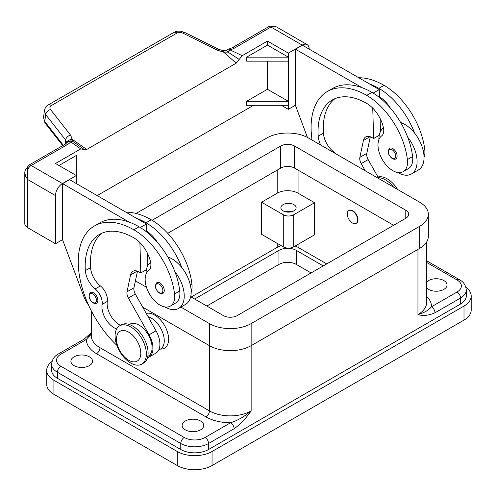 <?xml version="1.0" encoding="UTF-8"?>
<svg xmlns="http://www.w3.org/2000/svg" width="496" height="496" viewBox="0 0 496 496"><rect width="100%" height="100%" fill="white"/><g stroke="black" fill="none" stroke-linecap="round" stroke-linejoin="round"><path stroke-width="0.74" d="M295.449 105.202L288.325 109.318L288.325 53.134L267.474 41.1L242.215 55.682L239.19 59.433L227.999 52.117A4.917 0.36 -131.2 0 1 227.831 51.906A4.917 0.36 -131.2 0 1 226.703 50.177L223.764 50.883L218.959 49.389A4.917 1.5 -63.7 0 1 218.996 49.408M267.474 61.163L267.474 89.255L246.624 101.289L288.325 101.289L267.474 89.255M465.88 287.203A24.577 14.186 180 0 1 471.2 296.019L471.2 310.062A24.577 14.186 180 0 1 464.002 320.094L212.046 465.564A24.577 14.186 180 0 1 177.289 465.564L53.915 394.332A24.577 14.186 180 0 1 46.717 384.301L46.717 370.258A24.577 14.186 180 0 1 52.037 361.441M471.2 296.019A24.577 14.186 180 0 1 464.002 306.051L212.046 451.521A24.577 14.186 180 0 1 177.289 451.521L53.915 380.289A24.577 14.186 180 0 1 46.717 370.258M311.085 272.943L296.317 264.418A12.288 7.093 0 0 0 278.944 264.418L206.832 306.051M426.591 242.085L426.591 302.541A29.487 17.025 180 0 1 417.954 314.576C424.13 312.852 428.649 310.242 431.508 306.757A4.917 2.84 60 0 1 433.963 309.349A4.917 2.84 60 0 1 434.98 312.778L460.53 298.028A19.66 11.352 0 0 0 466.283 289.999C465.818 285.262 463.555 281.84 459.507 279.725L426.591 260.716L459.507 279.725A4.917 2.84 -60 0 0 457.052 279.967A14.744 8.513 180 0 1 457.052 292.008A4.917 2.84 60 0 1 459.507 294.599A4.917 2.84 60 0 1 460.53 298.028L460.53 304.042L208.568 449.512A19.66 11.352 180 0 1 180.767 449.512L57.393 378.281A19.66 11.352 180 0 1 51.634 370.258L51.634 364.238A19.66 11.352 0 0 0 57.393 372.267A4.917 2.84 -60 0 1 58.41 368.838A4.917 2.84 -60 0 1 60.865 366.246A14.744 8.513 180 0 1 60.865 354.206L86.416 339.456A4.917 2.84 -120 0 0 83.96 339.214L58.41 353.964A4.917 2.84 60 0 1 60.865 354.206M57.393 378.281L57.393 372.267L180.767 443.492A19.66 11.352 0 0 0 208.568 443.492L234.118 428.742A4.917 2.84 -120 0 0 233.095 425.32A4.917 2.84 -120 0 0 230.64 422.722C237.423 420.645 244.255 416.702 251.143 410.886A29.487 17.025 180 0 1 209.436 410.886A4.917 2.84 -60 0 1 208.419 414.315A4.917 2.84 -60 0 1 205.964 416.907A34.404 19.865 0 0 0 230.64 422.722L205.09 437.472A14.744 8.513 180 0 1 184.239 437.472L60.865 366.246M283.111 210.843A7.62 4.396 180 0 1 280.885 207.737A7.62 4.396 180 0 1 285.584 203.67A7.62 4.396 180 0 1 293.886 204.625A7.62 4.396 180 0 1 296.118 207.737A7.62 4.396 180 0 1 291.412 211.798A7.62 4.396 180 0 1 283.111 210.843M291.617 211.749A7.62 4.396 0 0 0 285.38 211.749M146.283 313.497A19.66 11.352 60 0 1 160.871 320.311A19.66 11.352 60 0 1 168.603 339.159A19.66 11.352 60 0 1 160.493 349.066M347.231 213.956A7.372 4.259 -120 0 0 350.449 221.371A7.372 4.259 -120 0 0 356.134 223.349A7.372 4.259 -120 0 0 357.659 219.976A7.372 4.259 -120 0 0 354.442 212.555A7.372 4.259 -120 0 0 348.762 210.577A7.372 4.259 -120 0 0 347.231 213.956M348.936 210.484A7.372 4.259 60 0 1 349.11 210.378A7.372 4.259 60 0 1 354.789 212.356A7.372 4.259 60 0 1 358.007 219.771A7.372 4.259 60 0 1 356.481 223.15A7.372 4.259 60 0 1 356.302 223.243M146.363 354.001A22.115 12.772 -120 0 0 136.704 331.75A22.115 12.772 -120 0 0 119.666 325.822A22.115 12.772 -120 0 0 115.084 335.947A22.115 12.772 -120 0 0 124.738 358.205A22.115 12.772 -120 0 0 141.782 364.126A22.115 12.772 -120 0 0 146.363 354.001M140.802 353.202A17.199 9.932 -120 0 0 128.638 332.134A17.199 9.932 -120 0 0 116.473 339.159A17.199 9.932 -120 0 0 128.638 360.226A17.199 9.932 -120 0 0 140.802 353.202M141.782 364.126L143.518 363.128A22.115 12.772 -120 0 0 148.099 353.003A22.115 12.772 -120 0 0 138.446 330.745A22.115 12.772 -120 0 0 121.402 324.818L119.666 325.822M116.678 328.922A17.199 9.932 60 0 1 102.102 304.439A12.288 7.093 -120 0 0 95.176 288.92A17.199 9.932 60 0 1 85.355 270.605A68.808 39.723 60 0 1 99.448 234.422A68.808 39.723 60 0 1 133.852 237.832A24.577 14.186 60 0 1 150.573 262.099A12.288 7.093 60 0 1 148.769 270.363A20.888 12.059 -120 0 0 145.297 281.976A20.888 12.059 -120 0 0 155.248 301.481A20.888 12.059 -120 0 0 170.357 306.082A20.888 12.059 -120 0 0 174.536 294.01A58.125 33.561 -120 0 0 133.852 229.803A78.635 45.403 -120 0 0 94.531 225.909A78.635 45.403 -120 0 0 116.864 345.34M147.789 356.407L148.279 356.122A18.433 10.639 -120 0 0 149.277 355.403A18.433 10.639 -120 0 0 147.727 333.926A18.433 10.639 -120 0 0 129.847 324.198L129.357 324.483M158.646 350.133L160.444 349.097A18.433 10.639 -120 0 0 161.442 348.378A18.433 10.639 -120 0 0 162.186 331.322A18.433 10.639 -120 0 0 148.099 316.721M170.357 306.082L175.572 303.068A20.888 12.059 -120 0 0 179.744 290.997A58.125 33.561 -120 0 0 174.865 271.61A27.032 15.605 60 0 1 184.239 296.019A27.032 15.605 60 0 1 178.641 308.394L185.591 304.377A27.032 15.605 -120 0 0 191.189 292.001A27.032 15.605 -120 0 0 181.815 267.598A58.125 33.561 -120 0 0 146.01 222.778A78.635 45.403 -120 0 0 136.22 218.135L69.558 179.645L62.608 183.656L129.27 222.146A78.635 45.403 -120 0 0 99.746 222.902L94.531 225.909M167.853 257.002A27.032 15.605 60 0 1 181.815 267.598M146.016 274.201A27.032 15.605 60 0 1 146.01 273.947A27.032 15.605 60 0 1 150.604 262.248M164.257 290.501A6.144 3.546 60 0 1 162.986 293.31C162.421 293.892 161.237 293.812 159.421 293.055C155.161 289.385 154.299 285.925 156.841 282.67A6.144 3.546 60 0 1 159.917 282.974A6.144 3.546 60 0 1 164.257 290.501M97.879 300.334A6.144 3.546 60 0 1 96.608 303.143C96.044 303.726 94.86 303.639 93.043 302.889C88.784 299.218 87.922 295.759 90.464 292.504A6.144 3.546 60 0 1 93.533 292.807A6.144 3.546 60 0 1 97.879 300.334M424.037 157.319A20.888 12.059 -120 0 0 424.756 149.544A58.125 33.561 -120 0 0 384.071 85.343A78.635 45.403 -120 0 0 358.788 77.767M320.707 145.068A17.199 9.932 60 0 1 318.203 136.177A68.808 39.723 60 0 1 332.289 99.987A68.808 39.723 60 0 1 366.693 103.397A24.577 14.186 60 0 1 383.42 127.67A12.288 7.093 60 0 1 381.61 135.935A20.888 12.059 -120 0 0 378.138 147.541A20.888 12.059 -120 0 0 388.095 167.047A20.888 12.059 -120 0 0 403.205 171.647L408.419 168.64A20.888 12.059 -120 0 0 412.591 156.569A58.125 33.561 -120 0 0 407.706 137.175A58.125 33.561 -120 0 0 371.907 92.361A78.635 45.403 -120 0 0 362.117 87.711L295.449 49.222L295.449 57.046M403.205 171.647A20.888 12.059 -120 0 0 407.377 159.576A58.125 33.561 -120 0 0 366.693 95.375A78.635 45.403 -120 0 0 327.379 91.475A78.635 45.403 -120 0 0 312.077 140.083M383.451 127.813A27.032 15.605 -120 0 0 378.857 139.512A27.032 15.605 -120 0 0 378.857 139.767M397.755 172.496A27.032 15.605 -120 0 0 411.488 173.96A27.032 15.605 -120 0 0 417.086 161.584A27.032 15.605 -120 0 0 407.706 137.175M400.7 122.574A27.032 15.605 60 0 1 414.656 133.164A27.032 15.605 60 0 1 424.037 157.573A27.032 15.605 60 0 1 418.438 169.948L411.488 173.96M389.689 148.242A6.144 3.546 60 0 1 392.758 148.546A6.144 3.546 60 0 1 397.104 156.066A6.144 3.546 60 0 1 395.833 158.881C395.269 159.464 394.078 159.377 392.268 158.627C388.002 154.957 387.147 151.491 389.689 148.242M31.13 165.509L27.677 167.505C25.804 168.64 24.843 170.37 24.8 172.695L25.55 176.167L27.677 179.54L27.255 171.275C27.962 168.566 29.264 166.644 31.155 165.497L67.524 144.497A14.744 8.513 0 0 0 70.661 141.825A4.917 3.112 -54.7 0 1 73.042 141.583A4.917 4.65 97.1 0 0 71.288 140.963A4.917 4.65 97.1 0 0 71.269 140.957A4.917 4.917 0 0 0 66.706 142.91A4.917 3.689 -143.5 0 1 70.661 141.825L80.736 148.905L84.091 149.525M62.608 239.636L55.484 243.747L55.484 195.591A9.827 5.673 -60 0 1 57.517 188.747A9.827 5.673 -60 0 1 62.434 183.557L76.334 175.528L55.484 163.494L80.736 148.905M24.8 172.695L24.8 223.684A9.827 5.673 0 0 0 27.677 227.695L27.677 179.54L55.484 195.591M63.327 145.26L44.776 121.557L43.53 117.54L44.411 110.521L45.663 114.533A4.917 2.951 -38 0 1 47.275 111.532A4.917 2.951 -38 0 1 50.518 109.511C49.464 107.954 49.736 106.646 51.336 105.58L176.917 33.077A4.917 2.84 -120 0 0 174.319 32.24A4.917 2.84 -120 0 0 173.86 32.414A4.917 2.84 -120 0 0 173.854 32.42L48.273 104.923A4.917 2.84 60 0 1 48.286 104.916A4.917 2.84 60 0 1 48.738 104.743A4.917 2.84 60 0 1 51.336 105.58M44.473 110.174L44.411 110.521C45.198 107.551 46.488 105.679 48.286 104.923M176.917 33.077C178.721 32.172 180.693 32.19 182.826 33.127L217.384 50.189L223.622 52.136L227.999 52.117A4.917 2.536 -64.8 0 1 229.946 49.86A14.744 8.513 0 0 0 234.577 48.05L270.952 27.051C272.874 25.997 274.852 26.028 276.88 27.156L307.142 44.621A9.827 5.673 -60 0 1 309.175 49.123M234.577 48.05A4.917 2.84 -120 0 0 232.122 47.808L268.491 26.809A4.917 2.84 -120 0 1 270.952 27.051L302.225 45.111A9.827 5.673 -60 0 1 307.142 44.621M67.524 144.497A4.917 2.84 60 0 0 65.069 144.255L28.7 165.255A4.917 2.84 60 0 1 31.155 165.497A4.917 2.84 60 0 0 28.7 165.255A4.917 2.84 60 0 0 27.677 167.505L27.677 169.911M62.725 145.607L45.161 123.163A4.917 2.951 142 0 0 45.167 123.169A4.917 2.951 142 0 1 44.776 121.557L45.663 114.533L65.608 140.033A4.917 2.951 -38 0 1 67.227 137.032A4.917 2.951 -38 0 1 70.469 135.011L50.518 109.511M142.712 307.154L209.436 345.675A29.487 17.025 0 0 0 251.143 345.675L419.69 248.366A29.487 17.025 0 0 0 428.327 236.325L428.327 214.253A29.487 17.025 180 0 1 419.69 226.294L251.143 323.609A29.487 17.025 180 0 1 209.436 323.609L180.866 307.111M393.626 225.289L294.581 168.107A9.827 5.673 0 0 0 280.68 168.107L167.747 233.312M155.936 240.126L155.583 240.331M152.086 220.28L280.68 146.035A9.827 5.673 180 0 1 294.581 146.035L405.79 210.242A9.827 5.673 180 0 1 408.673 214.253A9.827 5.673 180 0 1 405.79 218.265L237.237 315.58A9.827 5.673 180 0 1 223.336 315.58L190.693 296.732M146.19 271.039L145.142 270.438M136.096 213.46L266.78 138.012A29.487 17.025 180 0 1 308.481 138.012L419.69 202.219A29.487 17.025 180 0 1 428.327 214.253M146.456 287.246L135.427 280.879M223.764 50.883L223.622 52.136L217.384 50.195A4.917 1.5 -63.7 0 1 218.959 49.389L184.4 32.321A4.917 1.5 -63.7 0 1 184.438 32.339M67.003 142.544A4.917 3.59 -6.4 0 1 72.404 139.444L70.469 135.011L73.042 141.583L77.959 144.956M65.608 143.914L65.608 140.033L66.824 142.761M302.225 45.111L288.325 53.134M223.622 52.136L236.195 63.166L239.19 59.433M77.339 144.522L83.762 149.166L86.757 149.445L236.195 63.166M288.325 109.318L281.375 105.307M253.574 105.307L97.185 195.591M55.484 243.747L27.677 227.695M76.334 183.557L76.334 155.465L58.956 165.497M62.608 191.481L62.608 239.835L83.533 295.721A24.577 14.186 60 0 0 88.648 305.313M62.434 191.58L62.608 183.656M246.624 101.289L246.624 105.307L288.325 105.307M288.325 61.163L246.624 61.163L246.624 57.152L267.474 45.111L267.474 41.1M335.377 153.537A12.288 7.093 -120 0 0 333.238 151.478A17.199 9.932 60 0 1 323.417 133.164A68.808 39.723 60 0 1 334.998 98.654M365.254 170.785L361.206 163.599A7.372 4.259 60 0 1 359.86 157.368L363.419 140.511A12.288 7.093 60 0 1 365.763 136.902A12.288 7.093 60 0 1 371.907 137.51L373.643 138.514L372.744 108.147M373.159 93.105L379.26 89.584L379.496 97.563M380.122 118.476L380.506 131.502M370.314 136.76L366.811 153.357A7.372 4.259 -120 0 0 368.156 159.582L378.901 178.665M295.449 49.222L302.399 45.21L379.26 89.584M295.275 57.152L295.449 105.406L307.446 137.442M373.643 138.514L379.254 135.272M362.117 87.711A78.635 45.403 -120 0 0 332.587 88.468L327.379 91.475M379.471 96.745A24.577 14.186 60 0 1 390.42 108.14M414.656 133.164A58.125 33.561 -120 0 0 378.857 88.35A78.635 45.403 -120 0 0 369.067 83.7M393.557 187.128A22.115 12.772 -120 0 0 378.367 177.717M397.637 189.484A22.115 12.772 -120 0 0 377.964 176.998M120.478 325.351A17.199 9.932 60 0 1 107.316 301.432A12.288 7.093 -120 0 0 100.39 285.913A17.199 9.932 60 0 1 90.57 267.598A68.808 39.723 60 0 1 102.151 233.089M139.897 242.575L140.802 272.943L139.06 271.938A12.288 7.093 -120 0 0 132.922 271.331A12.288 7.093 -120 0 0 130.572 274.945L127.019 291.797A7.372 4.259 -120 0 0 128.359 298.028L149.073 334.8A19.66 11.352 60 0 1 148.893 357.188A19.66 11.352 60 0 1 147.442 357.808M136.22 218.135L146.413 224.018L140.312 227.54M146.407 269.706L140.802 272.943M147.659 265.93L147.275 252.904M146.655 231.992L146.63 231.173A24.577 14.186 60 0 1 157.573 242.569M146.413 224.018L146.63 231.173M148.893 357.188L155.843 353.171A19.66 11.352 -120 0 0 156.023 330.789L135.309 294.016A7.372 4.259 60 0 1 133.97 287.785L137.466 271.188M174.865 271.61A58.125 33.561 -120 0 0 139.06 226.796A78.635 45.403 -120 0 0 129.27 222.146M178.641 308.394A27.032 15.605 60 0 1 164.908 306.925M191.189 291.753A20.888 12.059 -120 0 0 191.909 283.979A58.125 33.561 -120 0 0 151.224 219.771A78.635 45.403 -120 0 0 125.941 212.195M281.275 245.7A14.744 8.513 0 0 0 277.208 247.361L191.196 297.023M293.713 246.859A7.372 4.259 0 0 1 283.284 246.859L261.566 234.323L261.566 202.219L277.208 193.186A14.744 8.513 180 0 1 298.059 193.186L314.563 202.721L314.563 234.825L293.713 246.859L293.713 214.756L314.563 202.721M261.566 202.219L283.284 214.756A7.372 4.259 0 0 0 293.713 214.756M91.326 333.027L86.416 339.456A34.404 19.865 0 0 0 96.491 353.704L205.964 416.907M466.283 289.999L466.283 296.019A19.66 11.352 180 0 1 460.53 304.042M426.591 282.119A10.813 6.243 180 0 1 443.846 280.569A10.813 6.243 180 0 1 447.014 284.983A10.813 6.243 180 0 1 440.336 290.749A10.813 6.243 180 0 1 428.556 289.397A10.813 6.243 180 0 1 426.591 287.847M74.071 365.645A10.813 6.243 180 0 1 70.909 361.231A10.813 6.243 180 0 1 77.581 355.458A10.813 6.243 180 0 1 89.367 356.816A10.813 6.243 180 0 1 92.535 361.231A10.813 6.243 180 0 1 85.858 366.997A10.813 6.243 180 0 1 74.071 365.645M185.281 429.846A10.813 6.243 180 0 1 182.119 425.432A10.813 6.243 180 0 1 188.79 419.666A10.813 6.243 180 0 1 200.576 421.023A10.813 6.243 180 0 1 203.744 425.432A10.813 6.243 180 0 1 197.067 431.204A10.813 6.243 180 0 1 185.281 429.846M246.624 57.152L288.325 57.152L267.474 45.111M326.728 263.915L298.059 247.361A14.744 8.513 0 0 0 295.12 246.047M194.668 299.026L278.944 250.375A12.288 7.093 180 0 1 296.317 250.375L323.249 265.924M464.002 320.094L464.002 306.051M212.046 465.564L212.046 451.521M209.436 323.609L209.436 410.886L99.963 347.684A4.917 2.84 -60 0 1 98.946 351.112A4.917 2.84 -60 0 1 96.491 353.704M457.052 292.008L431.508 306.757A34.404 19.865 0 0 0 426.591 296.323M426.591 262.384L457.052 279.967M208.568 449.512L208.568 443.492A4.917 2.84 -120 0 0 207.551 440.07A4.917 2.84 -120 0 0 205.09 437.472M180.767 449.512L180.767 443.492A4.917 2.84 -60 0 1 181.784 440.07A4.917 2.84 -60 0 1 184.239 437.472M162.868 290.501A5.158 2.982 -120 0 0 159.216 284.177A5.158 2.982 -120 0 0 155.57 286.285A5.158 2.982 -120 0 0 159.216 292.609A5.158 2.982 -120 0 0 162.868 290.501M96.491 300.334A5.158 2.982 -120 0 0 92.839 294.01A5.158 2.982 -120 0 0 89.193 296.118A5.158 2.982 -120 0 0 92.839 302.436A5.158 2.982 -120 0 0 96.491 300.334M424.756 149.544L423.162 150.462M412.591 156.569L407.377 159.576M392.063 149.749A5.158 2.982 -120 0 0 388.418 151.857A5.158 2.982 -120 0 0 392.063 158.174A5.158 2.982 -120 0 0 395.715 156.066A5.158 2.982 -120 0 0 392.063 149.749M27.677 167.505A4.917 2.84 60 0 1 28.7 165.255M232.122 47.808L228.768 49.104A4.917 1.575 76.2 0 1 229.946 49.86L242.215 55.682M270.952 27.051A4.917 2.84 -120 0 0 268.491 26.809M405.79 210.242L405.79 218.265M294.581 146.035L294.581 168.107M280.68 146.035L280.68 168.107M419.69 226.294L419.69 248.366M251.143 323.609L251.143 410.886C246.035 418.333 240.362 424.285 234.118 428.742M91.326 334.261L87.649 337.943M182.826 33.127A4.917 1.5 -63.7 0 1 184.4 32.321L180.215 31.149C177.109 31.167 176.973 30.957 173.867 32.42M86.757 149.445L72.404 139.444M62.434 183.557L31.155 165.497M363.419 140.511L370.066 136.673M359.86 157.368L366.811 153.357M361.206 163.599L368.156 159.582M333.238 151.478L332.525 151.888M323.417 133.164L318.203 136.177M371.907 92.361L366.693 95.375M384.071 85.343L378.857 88.35M137.218 271.101L130.572 274.945M133.97 287.785L127.019 291.797M135.309 294.016L128.359 298.028M156.023 330.789L149.073 334.8M190.315 284.896L191.909 283.979M146.01 222.778L151.224 219.771M102.102 304.439L107.316 301.432M95.176 288.92L100.39 285.913M85.355 270.605L90.57 267.598M174.536 294.01L179.744 290.997M133.852 229.803L139.06 226.796M277.208 247.361L277.208 243.35M277.208 193.186L277.208 170.116M283.284 246.859L283.284 214.756M298.059 193.186L298.059 170.116M99.963 325.357L99.963 347.684A29.487 17.025 180 0 1 91.326 335.643L91.326 310.837M417.954 249.37L417.954 314.576C423.057 316.132 428.736 315.53 434.98 312.778M53.915 394.332L53.915 380.289M177.289 465.564L177.289 451.521M298.059 247.361L298.059 244.354M278.944 264.418L278.944 250.375M296.317 264.418L296.317 250.375M356.134 223.349L356.481 223.15M228.768 49.104A4.917 4.917 0 0 0 226.703 50.177M65.069 144.255L66.706 142.91M45.173 123.169L43.53 117.54M348.762 210.577L349.11 210.378M58.41 353.964C54.312 356.147 52.055 359.575 51.634 364.238M91.326 332.785L83.96 339.214"/></g></svg>
